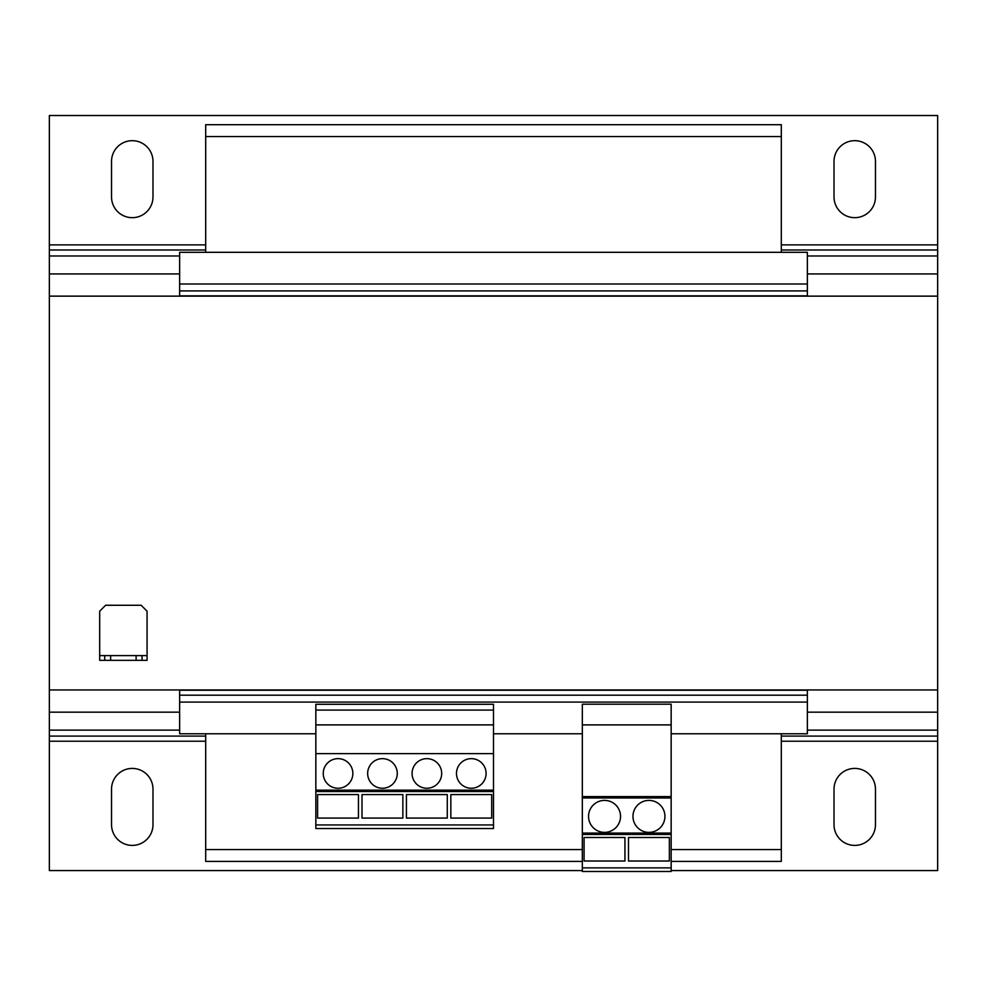 <?xml version="1.0" encoding="UTF-8"?>
<svg xmlns="http://www.w3.org/2000/svg" width="987" height="987" viewBox="0 0 987 987"><rect width="100%" height="100%" fill="white"/><g stroke="black" fill="none" stroke-linecap="round" stroke-linejoin="round"><path stroke-width="1.48" d="M132.258 217.671A20.727 20.727 0 0 0 152.985 196.944L152.985 161.412A20.727 20.727 0 0 0 132.258 140.685A20.727 20.727 0 0 0 111.531 161.412L111.531 196.944A20.727 20.727 0 0 0 132.258 217.671M854.742 217.671A20.727 20.727 0 0 0 875.469 196.944L875.469 161.412A20.727 20.727 0 0 0 854.742 140.685A20.727 20.727 0 0 0 834.015 161.412L834.015 196.944A20.727 20.727 0 0 0 854.742 217.671M132.258 845.403A20.727 20.727 0 0 0 152.985 824.676L152.985 789.144A20.727 20.727 0 0 0 132.258 768.417A20.727 20.727 0 0 0 111.531 789.144L111.531 824.676A20.727 20.727 0 0 0 132.258 845.403M854.742 845.403A20.727 20.727 0 0 0 875.469 824.676L875.469 789.144A20.727 20.727 0 0 0 854.742 768.417A20.727 20.727 0 0 0 834.015 789.144L834.015 824.676A20.727 20.727 0 0 0 854.742 845.403M604.537 800.395A15.989 15.989 0 0 0 588.548 816.385A15.989 15.989 0 0 0 604.537 832.374A15.989 15.989 0 0 0 620.527 816.385A15.989 15.989 0 0 0 604.537 800.395M648.952 800.395A15.989 15.989 0 0 0 632.963 816.385A15.989 15.989 0 0 0 648.952 832.374A15.989 15.989 0 0 0 664.942 816.385A15.989 15.989 0 0 0 648.952 800.395M338.047 758.645A14.805 14.805 0 0 0 323.242 773.45A14.805 14.805 0 0 0 338.047 788.255A14.805 14.805 0 0 0 352.852 773.45A14.805 14.805 0 0 0 338.047 758.645M382.462 758.645A14.805 14.805 0 0 0 367.657 773.45A14.805 14.805 0 0 0 382.462 788.255A14.805 14.805 0 0 0 397.267 773.45A14.805 14.805 0 0 0 382.462 758.645M426.877 758.645A14.805 14.805 0 0 0 412.072 773.45A14.805 14.805 0 0 0 426.877 788.255A14.805 14.805 0 0 0 441.682 773.45A14.805 14.805 0 0 0 426.877 758.645M471.292 758.645A14.805 14.805 0 0 0 456.487 773.45A14.805 14.805 0 0 0 471.292 788.255A14.805 14.805 0 0 0 486.097 773.45A14.805 14.805 0 0 0 471.292 758.645M493.5 710.085L315.84 710.085L315.84 704.262L493.5 704.262L493.5 791.512L315.84 791.512L315.84 828.525L493.5 828.525L493.5 824.947L315.84 824.947M315.84 733.773L179.634 733.773L179.634 690.246L807.366 690.246L807.366 695.181L179.634 695.181M582.33 733.773L493.5 733.773M807.366 695.181L807.366 733.773L671.16 733.773M781.309 733.773L781.309 861.392L671.16 861.392M781.309 136.539L205.691 136.539L205.691 124.695L781.309 124.695L781.309 252.314M205.691 136.539L205.691 252.314M205.691 733.773L205.691 861.392L582.33 861.392M807.366 252.314L179.634 252.314L179.634 283.997L807.366 283.997L807.366 252.314M179.634 290.906L179.634 295.841L807.366 295.841L807.366 290.906L179.634 290.906L179.634 283.997M807.366 290.906L807.366 283.997M807.366 702.09L179.634 702.09M781.309 849.548L671.16 849.548M582.33 849.548L205.691 849.548M104.721 655.602L99.687 655.602L99.687 660.34L104.721 660.34L104.721 655.602L110.643 655.602L110.643 660.34L104.721 660.34M136.107 660.34L136.107 655.602L142.029 655.602L142.029 660.34L110.643 660.34M136.107 655.602L110.643 655.602M142.029 655.602L147.063 655.602L147.063 660.34L142.029 660.34M147.063 655.602L147.063 611.187L141.141 605.265L105.609 605.265L99.687 611.187L99.687 655.602M807.366 712.158L937.65 712.158L937.65 689.95L49.35 689.95L49.35 296.137L937.65 296.137L937.65 115.516L49.35 115.516L49.35 244.875L205.691 244.875M937.65 689.95L937.65 296.137M49.35 244.875L49.35 296.137M49.35 689.95L49.35 712.158L179.634 712.158M582.33 870.571L49.35 870.571L49.35 712.158M937.65 712.158L937.65 870.571L671.16 870.571M671.16 867.881L671.16 704.187L582.33 704.187L582.33 871.484L671.16 871.484L671.16 867.881L582.33 867.881M671.16 834.447L582.33 834.447M671.16 724.89L582.33 724.89M671.16 796.608L582.33 796.608M671.16 797.965L582.33 797.965M671.16 833.09L582.33 833.09M624.944 837.507L624.944 861.022L584.082 861.022L584.082 837.507L624.944 837.507M669.359 837.507L669.359 861.022L628.497 861.022L628.497 837.507L669.359 837.507M315.84 710.085L315.84 791.512M493.5 791.512L493.5 824.947M493.5 790.155L315.84 790.155M493.5 724.89L315.84 724.89M493.5 753.612L315.84 753.612M491.699 794.572L491.699 818.087L450.837 818.087L450.837 794.572L491.699 794.572M447.284 794.572L447.284 818.087L406.422 818.087L406.422 794.572L447.284 794.572M358.454 794.572L358.454 818.087L317.592 818.087L317.592 794.572L358.454 794.572M402.869 794.572L402.869 818.087L362.007 818.087L362.007 794.572L402.869 794.572M49.35 273.93L179.634 273.93M807.366 273.93L937.65 273.93M781.309 244.875L937.65 244.875M49.35 249.995L205.691 249.995M781.309 249.995L937.65 249.995M49.35 255.978L179.634 255.978M807.366 255.978L937.65 255.978M49.35 730.109L179.634 730.109M807.366 730.109L937.65 730.109M49.35 736.092L205.691 736.092M781.309 736.092L937.65 736.092M49.35 741.225L205.691 741.225M781.309 741.225L937.65 741.225"/></g></svg>
